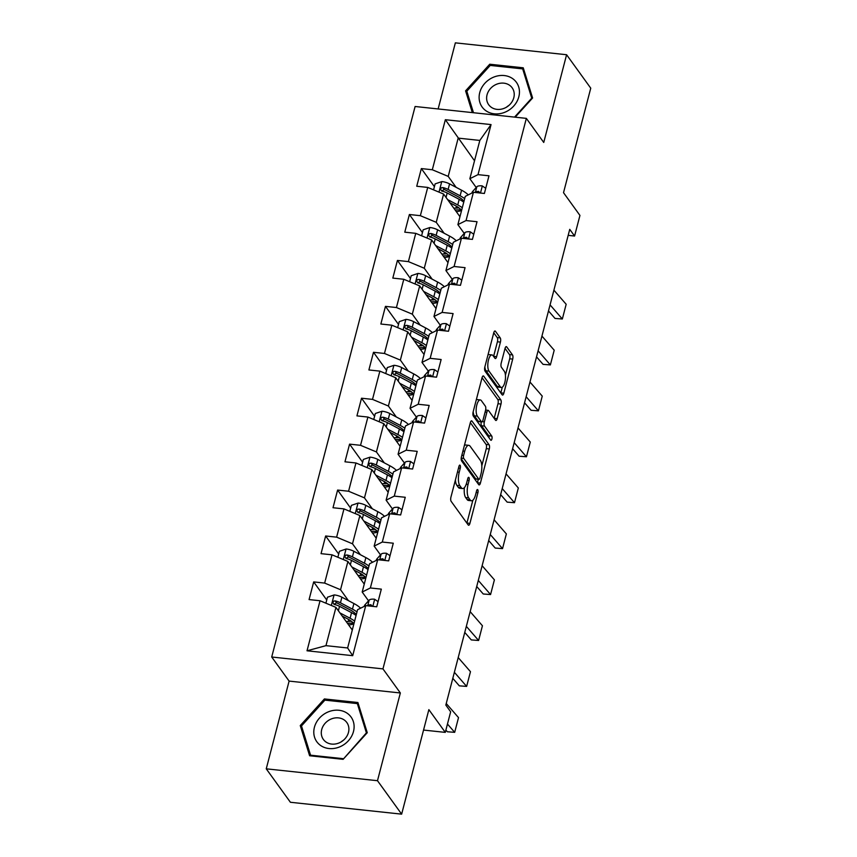 <?xml version="1.0" encoding="UTF-8"?>
<svg xmlns="http://www.w3.org/2000/svg" width="857" height="857" viewBox="0 0 857 857"><rect width="100%" height="100%" fill="white"/><g stroke="black" fill="none" stroke-linecap="round" stroke-linejoin="round"><path stroke-width="1.29" d="M460.134 465.308A2.228 0.814 96.1 0 0 459.845 465.115A2.228 0.814 96.1 0 0 458.945 466.412L450.943 497.114A3.192 1.168 96.1 0 0 451.136 501.324L468.211 524.955A3.192 1.168 96.1 0 0 468.618 525.245A3.192 1.168 96.1 0 0 469.915 523.381L477.906 492.679A2.228 0.814 96.1 0 0 477.767 489.743A2.228 0.814 96.1 0 0 477.478 489.54A2.228 0.814 96.1 0 0 476.578 490.847L475.549 494.821A10.209 3.739 96.1 0 1 471.425 500.767A10.209 3.739 96.1 0 1 470.097 499.856L468.683 497.896A10.209 3.739 96.1 0 1 468.051 484.441L469.09 480.466A2.228 0.814 96.1 0 0 468.95 477.52A2.228 0.814 96.1 0 0 468.661 477.328A2.228 0.814 96.1 0 0 467.761 478.624L466.722 482.598A10.209 3.739 96.1 0 1 462.609 488.554A10.209 3.739 96.1 0 1 461.28 487.644L459.855 485.673A10.209 3.739 96.1 0 1 459.234 472.228L460.273 468.254A2.228 0.814 96.1 0 0 460.134 465.308M500.424 342.104A3.192 1.168 96.1 0 0 500.22 337.894L495.432 331.263A3.192 1.168 96.1 0 0 495.025 330.984A3.192 1.168 96.1 0 0 493.739 332.837L484.848 366.935A3.192 1.168 96.1 0 0 485.051 371.145L502.116 394.777A3.192 1.168 96.1 0 0 502.534 395.066A3.192 1.168 96.1 0 0 503.82 393.202L512.7 359.104A3.192 1.168 96.1 0 0 512.507 354.905L506.723 346.892A3.192 1.168 96.1 0 0 506.305 346.614A3.192 1.168 96.1 0 0 505.019 348.467L501.216 363.057A3.192 1.168 96.1 0 0 501.409 367.267L504.28 371.242A8.527 3.128 96.1 0 1 505.148 380.926A8.527 3.128 96.1 0 1 501.366 387.45A8.527 3.128 96.1 0 1 500.252 386.7L489.015 371.135A8.527 3.128 96.1 0 1 488.158 361.44A8.527 3.128 96.1 0 1 491.939 354.916A8.527 3.128 96.1 0 1 493.043 355.676L494.918 358.269A3.192 1.168 96.1 0 0 495.335 358.547A3.192 1.168 96.1 0 0 496.621 356.694L500.424 342.104L497.414 341.782A3.192 1.168 96.1 0 0 497.221 337.572L493.75 332.773M377.487 780.706L400.348 692.97L289.109 681.101L266.248 768.825L377.487 780.706L401.644 814.15L428.864 709.639L445.286 732.381L450.653 711.781L445.833 705.086L569.744 229.344L574.576 236.039L579.943 215.428L563.52 192.686L590.752 88.175L566.595 54.73L455.356 42.85L438.141 108.957M400.348 692.97L382.95 668.889L526.348 118.373L543.745 142.455L566.595 54.73M472.025 421.13A3.192 1.168 96.1 0 0 471.618 420.851A3.192 1.168 96.1 0 0 470.322 422.705L461.441 456.802A3.192 1.168 96.1 0 0 461.644 461.012L478.709 484.644A3.192 1.168 96.1 0 0 479.127 484.933A3.192 1.168 96.1 0 0 480.413 483.069L489.293 448.972A3.192 1.168 96.1 0 0 489.101 444.772L472.025 421.13L471.146 421.044M473.15 411.874L482.03 377.776A3.192 1.168 96.1 0 1 483.316 375.912A3.192 1.168 96.1 0 1 483.734 376.202L500.799 399.833A3.192 1.168 96.1 0 1 500.991 404.043L497.199 418.634A3.192 1.168 96.1 0 1 495.914 420.487A3.192 1.168 96.1 0 1 495.496 420.209L488.576 410.621A3.192 1.168 96.1 0 0 488.158 410.342A3.192 1.168 96.1 0 0 486.872 412.196L484.344 421.88A3.192 1.168 96.1 0 0 484.548 426.079L491.747 436.063A2.228 0.814 96.1 0 1 491.982 438.602A2.228 0.814 96.1 0 1 490.986 440.305A2.228 0.814 96.1 0 1 490.697 440.112L473.343 416.073A3.192 1.168 96.1 0 1 473.15 411.874M401.644 814.15L290.405 802.27L266.248 768.825M382.95 668.889L271.712 657.008L415.109 106.493L526.348 118.373M434.403 186.665L421.344 168.583L416.738 186.248L427.718 187.415L420.358 215.685L409.378 214.507L404.783 232.172L415.752 233.35L408.393 261.61L397.423 260.432L392.817 278.097L403.786 279.275L396.427 307.534L385.457 306.367L380.851 324.021L391.831 325.199L384.461 353.459L373.491 352.291L368.896 369.956L379.865 371.124L372.506 399.383L361.525 398.216L356.93 415.881L367.899 417.048L360.54 445.308L349.57 444.14L344.964 461.805L355.944 462.973L348.574 491.232L337.604 490.065L333.009 507.73L343.978 508.897L336.619 537.157L325.639 535.989L321.043 553.654L332.013 554.822L324.653 583.081L313.683 581.914L309.077 599.579L320.047 600.746L307.02 650.795L352.709 655.68L347.621 647.967L357.583 609.691L365.746 605.631L376.726 606.799L381.322 589.134L370.353 587.966L362.19 592.037L369.549 563.767L377.712 559.707L388.682 560.874L393.288 543.209L382.308 542.042L374.155 546.113L381.515 517.842L389.678 513.782L400.648 514.95L405.254 497.285L394.274 496.117L386.111 500.177L393.481 471.918L401.633 467.847L412.613 469.025L417.209 451.36L406.239 450.193L398.077 454.253L405.436 425.993L413.599 421.923L424.569 423.101L429.175 405.436L418.205 404.258L410.042 408.328L417.402 380.069L425.565 375.998L436.534 377.176L441.141 359.512L430.16 358.333L421.998 362.404L429.368 334.144L437.52 330.074L448.5 331.252L453.096 313.587L442.126 312.409L433.963 316.479L441.323 288.22L449.486 284.149L460.466 285.317L465.062 267.663L454.092 266.484L445.929 270.555L453.289 242.295L461.452 238.225L472.421 239.392L477.028 221.727L466.047 220.56L457.895 224.63L465.255 196.371L473.418 192.3L484.387 193.468L488.983 175.803L478.013 174.635L469.85 178.706L479.824 140.43L458.174 138.116L448.211 176.392L456.095 187.308M421.344 168.583L432.314 169.761L445.351 119.712L491.05 124.586L478.013 174.635M473.418 192.3L466.047 220.56M461.452 238.225L454.092 266.484M449.486 284.149L442.126 312.409M437.52 330.074L430.16 358.333M425.565 375.998L418.205 404.258M413.599 421.923L406.239 450.193M401.633 467.847L394.274 496.117M389.678 513.782L382.308 542.042M377.712 559.707L370.353 587.966M365.746 605.631L352.709 655.68M444.13 233.233L436.245 222.317L443.605 194.057L459.952 216.703M464.237 233.425L457.895 224.63M443.605 194.057L427.718 187.415M436.245 222.317L420.358 215.685M432.164 279.157L424.279 268.241L431.639 239.981L447.997 262.628M452.282 279.35L445.929 270.555M431.639 239.981L415.752 233.35M424.279 268.241L408.393 261.61M420.198 325.082L412.324 314.165L419.684 285.906L436.031 308.552M440.316 325.274L433.963 316.479M419.684 285.906L403.786 279.275M412.324 314.165L396.427 307.534M408.243 371.017L400.358 360.09L407.718 331.83L424.065 354.477M428.35 371.199L421.998 362.404M407.718 331.83L391.831 325.199M400.358 360.09L384.461 353.459M396.277 416.941L388.392 406.025L395.752 377.755L412.11 400.401M416.384 417.123L410.042 408.328M395.752 377.755L379.865 371.124M388.392 406.025L372.506 399.383M384.311 462.866L376.427 451.95L383.797 423.679L400.144 446.326M404.429 463.048L398.077 454.253M383.797 423.679L367.899 417.048M376.427 451.95L360.54 445.308M372.356 508.79L364.471 497.874L371.831 469.604L388.178 492.25M392.463 508.972L386.111 500.177M371.831 469.604L355.944 462.973M364.471 497.874L348.574 491.232M360.39 554.715L352.506 543.799L359.865 515.539L376.212 538.175M380.497 554.897L374.155 546.113M359.865 515.539L343.978 508.897M352.506 543.799L336.619 537.157M348.424 600.639L340.54 589.723L347.91 561.464L364.257 584.099M368.542 600.821L362.19 592.037M347.91 561.464L332.013 554.822M340.54 589.723L324.653 583.081M307.02 650.795L325.971 645.653L335.944 607.388L352.291 630.024M335.944 607.388L320.047 600.746M289.109 681.101L271.712 657.008M568.18 235.354L574.576 236.039M423.551 730.068L445.286 732.381M325.971 645.653L347.621 647.967M474.521 160.762L445.351 119.712M476.203 187.49L469.85 178.706M491.05 124.586L479.824 140.43M448.211 176.392L432.314 169.761M326.731 599.996L313.683 581.914M338.697 554.072L325.639 535.989M350.663 508.147L337.604 490.065M362.618 462.223L349.57 444.14M374.584 416.298L361.525 398.216M386.55 370.363L373.491 352.291M398.516 324.439L385.457 306.367M410.471 278.514L397.423 260.432M422.437 232.59L409.378 214.507M367.257 732.714L357.905 702.515L324.407 698.937L300.261 725.558L309.613 755.756L343.111 759.334L367.257 732.714M515.186 117.184L532.593 97.998L523.241 67.799L489.743 64.221L465.587 90.842L472.325 112.599M302.21 728.268L300.261 725.558M325.306 700.19L324.407 698.937M490.643 65.475L489.743 64.221M467.547 93.552L465.587 90.842M455.421 479.909A10.209 3.739 96.1 0 0 456.856 485.351L459.855 485.673M462.609 488.554L459.598 488.233A10.209 3.739 96.1 0 1 458.281 487.322L456.856 485.351M464.398 487.644A10.209 3.739 96.1 0 0 465.672 497.574L468.683 497.896M471.425 500.767L468.425 500.445A10.209 3.739 96.1 0 1 467.097 499.535L465.672 497.574M466.883 523.124A3.192 1.168 96.1 0 0 466.904 523.059L472.86 500.209M481.805 465.854L486.283 448.65A3.192 1.168 96.1 0 0 486.09 444.451L470.343 422.64M477.381 482.812A3.192 1.168 96.1 0 0 477.403 482.748L478.302 479.277M463.594 455.463A2.228 0.814 96.1 0 0 463.733 458.409L478.72 479.159A2.228 0.814 96.1 0 0 479.009 479.352A2.228 0.814 96.1 0 0 479.909 478.056L481.002 473.867A10.209 3.739 96.1 0 0 480.381 460.413L470.129 446.229A10.209 3.739 96.1 0 0 468.811 445.329A10.209 3.739 96.1 0 0 464.687 451.275L463.594 455.463L461.837 455.281M479.009 479.352L475.999 479.031A2.228 0.814 96.1 0 1 475.71 478.838L461.184 458.72M468.811 445.329L465.801 445.008A10.209 3.739 96.1 0 0 464.376 445.565M482.052 377.712L497.799 399.512L500.799 399.833M494.168 418.377A3.192 1.168 96.1 0 0 494.189 418.312L497.992 403.722A3.192 1.168 96.1 0 0 497.799 399.512M481.27 421.848A3.192 1.168 96.1 0 0 481.538 425.758L488.747 435.742L491.747 436.063M489.036 437.809A2.228 0.814 96.1 0 0 488.747 435.742M481.388 400.68A8.527 3.128 96.1 0 0 480.284 399.919A8.527 3.128 96.1 0 0 476.503 406.443A8.527 3.128 96.1 0 0 477.36 416.138L481.323 421.612A3.192 1.168 96.1 0 0 481.73 421.901A3.192 1.168 96.1 0 0 483.027 420.037L485.544 410.364A3.192 1.168 96.1 0 0 485.351 406.154L481.388 400.68M480.284 399.919L477.274 399.598A8.527 3.128 96.1 0 0 476.267 399.919M473.193 411.703A8.527 3.128 96.1 0 0 474.35 415.816L477.36 416.138M481.73 421.901L478.731 421.58A3.192 1.168 96.1 0 1 478.313 421.301L474.35 415.816M493.6 356.437A3.192 1.168 96.1 0 0 493.611 356.373L497.414 341.782M491.939 354.916L488.929 354.594A8.527 3.128 96.1 0 0 487.997 354.862M484.869 366.892A8.527 3.128 96.1 0 0 486.015 370.813L489.015 371.135M501.366 387.45L498.356 387.128A8.527 3.128 96.1 0 1 497.253 386.378L486.015 370.813M505.426 375.162L509.69 358.783A3.192 1.168 96.1 0 0 509.497 354.584L505.041 348.403M500.799 392.945A3.192 1.168 96.1 0 0 500.809 392.881L502.298 387.193M342.254 616.087A11.859 4.167 -165.4 0 0 342.232 616.097L347.503 618.861A20.632 7.252 14.6 0 1 353.93 623.757M339.918 612.894L350.085 618.251A24.864 8.741 14.6 0 1 354.627 621.079M325.906 603.189L327.46 597.211L334.241 594.908A8.613 3.032 14.6 0 1 341.911 597.2L353.909 603.532A24.864 8.741 14.6 0 1 360.583 608.202M356.287 614.673A20.632 7.252 14.6 0 1 355.419 615.015M357.005 611.952A24.864 8.741 -165.4 0 0 352.452 609.123L340.454 602.803A8.613 3.032 -165.4 0 0 335.162 600.907L333.844 601.057L332.741 602.514L334.241 604.442A8.613 3.032 14.6 0 1 339.533 606.327L351.541 612.659A24.864 8.741 14.6 0 1 356.084 615.487M348.595 624.903A20.632 7.252 -165.4 0 0 353.909 623.8M353.33 623.039A24.864 8.741 -165.4 0 1 350.577 623.21L347.406 623.264M346.099 621.464L348.317 621.421L348.799 619.579M333.994 604.378L336.544 602.835A4.392 1.543 14.6 0 1 337.872 603.403L349.881 609.734A20.632 7.252 14.6 0 1 356.298 614.63M351.263 621.207A20.632 7.252 14.6 0 1 348.317 621.421M378.066 601.635L374.53 599.214A8.613 3.032 -165.4 0 0 369.174 600.114L365.061 604.721A24.864 8.741 -165.4 0 0 364.289 606.124L364.214 606.392M446.24 703.501L458.516 717.609L454.681 732.328L447.354 731.771L445.886 730.078M447.461 724.036L454.681 732.328M372.206 606.317L370.931 604.731A8.613 3.032 -165.4 0 0 367.717 605.706L367.61 605.824M348.038 713.87A21.125 18.201 -35.8 0 0 319.522 718.027A21.125 18.201 -35.8 0 0 319.865 744.926A21.125 18.201 -35.8 0 0 348.381 740.769A21.125 18.201 -35.8 0 0 348.038 713.87M344.739 720.351A14.462 12.459 -35.8 0 0 326.442 721.98A14.462 12.459 -35.8 0 0 323.368 739.452A14.462 12.459 -35.8 0 0 325.446 741.616A14.462 12.459 -35.8 0 0 343.743 739.987A14.462 12.459 -35.8 0 0 346.817 722.515A14.462 12.459 -35.8 0 0 344.739 720.351M341.14 741.905A14.462 12.459 144.2 0 1 343.561 740.159M343.014 758.659L310.555 755.188L301.493 725.933L324.889 700.137L357.348 703.608L366.41 732.864L343.325 759.088M311.07 755.906L310.555 755.188M358.922 705.782L357.348 703.608M479.738 92.599A21.125 18.201 -35.8 0 0 494.296 113.82A21.125 18.201 -35.8 0 0 518.828 96.777A21.125 18.201 -35.8 0 0 504.27 75.555A21.125 18.201 -35.8 0 0 479.738 92.599M487.044 94.838A14.462 12.459 -35.8 0 0 488.704 104.736A14.462 12.459 -35.8 0 0 502.534 108.882A14.462 12.459 -35.8 0 0 513.804 97.698A14.462 12.459 -35.8 0 0 512.154 87.8A14.462 12.459 -35.8 0 0 498.313 83.654A14.462 12.459 -35.8 0 0 487.044 94.838M524.248 71.067L522.684 68.892L531.736 98.148L514.543 117.109M473.482 112.728L466.819 91.217L490.225 65.432L522.684 68.892M506.476 107.189A14.462 12.459 144.2 0 1 508.887 105.443M354.177 570.141L359.469 572.926A20.632 7.252 14.6 0 1 365.885 577.832M351.884 566.97L362.04 572.326A24.864 8.741 14.6 0 1 366.582 575.154M337.862 557.264L339.426 551.287L346.207 548.983A8.613 3.032 14.6 0 1 353.866 551.276L365.875 557.607A24.864 8.741 14.6 0 1 372.549 562.278M345.96 558.443L348.51 556.911A4.392 1.543 14.6 0 1 349.838 557.478L361.836 563.81A20.632 7.252 14.6 0 1 368.264 568.705A20.632 7.252 14.6 0 1 367.385 569.08M368.96 566.027A24.864 8.741 -165.4 0 0 364.418 563.199L352.409 556.868A8.613 3.032 -165.4 0 0 347.117 554.982L345.81 555.132L344.707 556.589L346.196 558.518A8.613 3.032 14.6 0 1 351.488 560.403L363.497 566.734A24.864 8.741 14.6 0 1 368.039 569.562M360.551 578.978A20.632 7.252 -165.4 0 0 365.875 577.875M365.296 577.115A24.864 8.741 -165.4 0 1 362.543 577.275L359.372 577.339M358.065 575.529L360.283 575.497L360.754 573.654M363.229 575.272A20.632 7.252 14.6 0 1 360.283 575.497M366.153 524.248A11.859 4.167 -165.4 0 1 366.175 524.238L371.424 527.001A20.632 7.252 14.6 0 1 377.851 531.908A20.632 7.252 -165.4 0 1 372.516 533.054M363.85 521.045L374.006 526.402A24.864 8.741 14.6 0 1 378.548 529.23M349.827 511.34L351.391 505.362L358.162 503.059A8.613 3.032 14.6 0 1 365.832 505.351L377.841 511.683A24.864 8.741 14.6 0 1 384.514 516.353M380.219 522.824A20.632 7.252 14.6 0 1 379.351 523.156M380.926 520.103A24.864 8.741 -165.4 0 0 376.384 517.274L364.375 510.943A8.613 3.032 -165.4 0 0 359.083 509.058L357.776 509.208L356.673 510.665L358.162 512.593A8.613 3.032 14.6 0 1 363.454 514.479L375.462 520.81A24.864 8.741 14.6 0 1 380.005 523.638M377.262 531.19A24.864 8.741 -165.4 0 1 374.498 531.351L371.338 531.415M370.031 529.605L372.238 529.562L372.72 527.719M357.926 512.518L360.476 510.986A4.392 1.543 14.6 0 1 361.793 511.554L373.802 517.874A20.632 7.252 14.6 0 1 380.229 522.781M375.195 529.347A20.632 7.252 14.6 0 1 372.238 529.562M390.031 555.7L386.486 553.279A8.613 3.032 -165.4 0 0 381.129 554.19L377.026 558.796A24.864 8.741 -165.4 0 0 376.244 560.199L376.18 560.467M458.206 657.576L470.472 671.684L466.637 686.403L459.32 685.846L452.796 678.337M454.371 672.295L466.637 686.403M384.172 560.392L382.897 558.807A8.613 3.032 -165.4 0 0 379.672 559.782L379.576 559.9M401.997 509.776L398.451 507.355A8.613 3.032 -165.4 0 0 393.095 508.265L388.982 512.872A24.864 8.741 -165.4 0 0 388.21 514.275L388.146 514.543M470.172 611.641L482.437 625.76L478.602 640.479L471.286 639.922L464.762 632.412M466.337 626.36L478.602 640.479M396.138 514.468L394.863 512.872A8.613 3.032 -165.4 0 0 391.638 513.857L391.531 513.975M378.141 478.313A11.859 4.167 -165.4 0 0 378.119 478.313L383.39 481.077A20.632 7.252 14.6 0 1 389.817 485.983M375.816 475.121L385.971 480.477A24.864 8.741 14.6 0 1 390.513 483.305M361.793 465.415L363.347 459.438L370.128 457.135A8.613 3.032 14.6 0 1 377.798 459.427L389.806 465.758A24.864 8.741 14.6 0 1 396.47 470.429M392.174 476.899A20.632 7.252 14.6 0 1 391.317 477.231M392.892 474.178A24.864 8.741 -165.4 0 0 388.35 471.35L376.341 465.019A8.613 3.032 -165.4 0 0 371.049 463.134L369.731 463.273L368.628 464.74L370.128 466.669A8.613 3.032 14.6 0 1 375.42 468.554L387.428 474.885A24.864 8.741 14.6 0 1 391.97 477.713M384.482 487.13A20.632 7.252 -165.4 0 0 389.806 486.026M389.217 485.266A24.864 8.741 -165.4 0 1 386.464 485.426L383.293 485.49M381.997 483.68L384.204 483.637L384.686 481.795M369.881 466.594L372.431 465.062A4.392 1.543 14.6 0 1 373.759 465.63L385.768 471.95A20.632 7.252 14.6 0 1 392.195 476.856M387.16 483.423A20.632 7.252 14.6 0 1 384.204 483.637M390.064 432.367L395.356 435.152A20.632 7.252 14.6 0 1 401.772 440.059M387.771 429.196L397.927 434.553A24.864 8.741 14.6 0 1 402.469 437.381M373.748 419.491L375.312 413.513L382.093 411.21A8.613 3.032 14.6 0 1 389.753 413.502L401.762 419.834A24.864 8.741 14.6 0 1 408.435 424.504M404.14 430.975A20.632 7.252 14.6 0 1 403.272 431.307M404.847 428.254A24.864 8.741 -165.4 0 0 400.305 425.426L388.296 419.094A8.613 3.032 -165.4 0 0 383.004 417.209L381.697 417.348L380.594 418.816L382.093 420.744A8.613 3.032 14.6 0 1 387.385 422.63L399.383 428.961A24.864 8.741 14.6 0 1 403.926 431.789M396.437 441.205A20.632 7.252 -165.4 0 0 401.762 440.102M401.183 439.341A24.864 8.741 -165.4 0 1 398.43 439.502L395.259 439.566M393.952 437.756L396.17 437.713L396.652 435.87M381.847 420.669L384.397 419.127A4.392 1.543 14.6 0 1 385.725 419.705L397.734 426.025A20.632 7.252 14.6 0 1 404.15 430.932M399.116 437.498A20.632 7.252 14.6 0 1 396.17 437.713M402.072 386.464A11.859 4.167 -165.4 0 0 402.04 386.464L407.311 389.228A20.632 7.252 14.6 0 1 413.738 394.134M399.737 383.272L409.892 388.628A24.864 8.741 14.6 0 1 414.434 391.456M385.714 373.566L387.278 367.578L394.059 365.286A8.613 3.032 14.6 0 1 401.719 367.578L413.727 373.909A24.864 8.741 14.6 0 1 420.401 378.58M416.106 385.05A20.632 7.252 14.6 0 1 415.238 385.382M416.813 382.329A24.864 8.741 -165.4 0 0 412.271 379.501L400.262 373.17A8.613 3.032 -165.4 0 0 394.97 371.285L393.663 371.424L392.56 372.891L394.049 374.809A8.613 3.032 14.6 0 1 399.341 376.705L411.349 383.025A24.864 8.741 14.6 0 1 415.891 385.864M408.403 395.281A20.632 7.252 -165.4 0 0 413.727 394.177M413.149 393.417A24.864 8.741 -165.4 0 1 410.385 393.577L407.225 393.642M405.918 391.831L408.125 391.788L408.607 389.946M393.813 374.745L396.363 373.202A4.392 1.543 14.6 0 1 397.68 373.781L409.689 380.101A20.632 7.252 14.6 0 1 416.116 385.007M411.081 391.574A20.632 7.252 14.6 0 1 408.125 391.788M413.952 463.851L410.417 461.43A8.613 3.032 -165.4 0 0 405.061 462.341L400.947 466.947A24.864 8.741 -165.4 0 0 400.176 468.351L400.101 468.618M482.127 565.716L494.403 579.835L490.568 594.554L483.241 593.987L476.717 586.488M478.292 580.435L490.568 594.554M408.093 468.543L406.818 466.947A8.613 3.032 -165.4 0 0 403.604 467.933L403.497 468.051M425.918 417.927L422.372 415.506A8.613 3.032 -165.4 0 0 417.027 416.416L412.913 421.023A24.864 8.741 -165.4 0 0 412.142 422.415L412.067 422.694M494.093 519.792L506.358 533.911L502.534 548.63L495.207 548.062L488.683 540.563M490.258 534.511L502.534 548.63M420.059 422.619L418.784 421.023A8.613 3.032 -165.4 0 0 415.57 422.008L415.463 422.126M437.884 372.002L434.338 369.581A8.613 3.032 -165.4 0 0 428.982 370.492L424.868 375.098A24.864 8.741 -165.4 0 0 424.097 376.491L424.033 376.769M506.058 473.867L518.324 487.976L514.489 502.695L507.173 502.138L500.649 494.639M502.223 488.586L514.489 502.695M432.024 376.694L430.75 375.098A8.613 3.032 -165.4 0 0 427.525 376.084L427.418 376.202M449.85 326.078L446.304 323.657A8.613 3.032 -165.4 0 0 440.948 324.557L436.834 329.163A24.864 8.741 -165.4 0 0 436.063 330.566L435.988 330.834M518.014 427.943L530.29 442.051L526.455 456.77L519.128 456.213L512.604 448.714M514.189 442.662L526.455 456.77M443.98 330.77L442.705 329.174A8.613 3.032 -165.4 0 0 439.491 330.159L439.384 330.277M461.805 280.153L458.27 277.732A8.613 3.032 -165.4 0 0 452.914 278.632L448.8 283.238A24.864 8.741 -165.4 0 0 448.029 284.642L447.954 284.91M529.98 382.018L542.256 396.127L538.421 410.846L531.094 410.289L524.57 402.79M526.144 396.737L538.421 410.846M455.945 284.835L454.671 283.249A8.613 3.032 -165.4 0 0 451.457 284.235L451.35 284.353M473.771 234.229L470.225 231.808A8.613 3.032 -165.4 0 0 464.869 232.708L460.766 237.314A24.864 8.741 -165.4 0 0 459.984 238.717L459.92 238.985M541.945 336.094L554.211 350.202L550.376 364.921L543.059 364.364L536.536 356.866M538.11 350.813L550.376 364.921M467.911 238.91L466.637 237.325A8.613 3.032 -165.4 0 0 463.412 238.3L463.305 238.428M485.737 188.304L482.191 185.883A8.613 3.032 -165.4 0 0 476.835 186.783L472.721 191.39A24.864 8.741 -165.4 0 0 471.95 192.793L471.886 193.061M553.911 290.169L566.177 304.278L562.342 318.997L555.025 318.44L548.501 310.941M550.076 304.888L562.342 318.997M479.877 192.986L478.602 191.4A8.613 3.032 -165.4 0 0 475.378 192.375L475.271 192.493M413.985 340.518L419.277 343.303A20.632 7.252 14.6 0 1 425.704 348.199M411.703 337.347L421.858 342.693A24.864 8.741 14.6 0 1 426.4 345.532M397.68 327.642L399.233 321.654L406.014 319.361A8.613 3.032 14.6 0 1 413.685 321.654L425.693 327.974A24.864 8.741 14.6 0 1 432.367 332.645M405.768 328.82L408.328 327.278A4.392 1.543 14.6 0 1 409.646 327.845L421.655 334.176A20.632 7.252 14.6 0 1 428.082 339.083A20.632 7.252 14.6 0 1 427.204 339.458M428.779 336.405A24.864 8.741 -165.4 0 0 424.236 333.577L412.228 327.245A8.613 3.032 -165.4 0 0 406.936 325.36L405.618 325.499L404.515 326.956L406.014 328.884A8.613 3.032 14.6 0 1 411.306 330.781L423.315 337.101A24.864 8.741 14.6 0 1 427.857 339.94M420.369 349.356A20.632 7.252 -165.4 0 0 425.693 348.253M425.104 347.492A24.864 8.741 -165.4 0 1 422.351 347.653L419.18 347.717M417.884 345.907L420.091 345.864L420.573 344.021M423.047 345.65A20.632 7.252 14.6 0 1 420.091 345.864M425.95 294.594L431.242 297.379A20.632 7.252 14.6 0 1 437.659 302.275M423.658 291.423L433.813 296.768A24.864 8.741 14.6 0 1 438.366 299.607M409.646 281.717L411.199 275.729L417.98 273.426A8.613 3.032 14.6 0 1 425.65 275.729L437.648 282.049A24.864 8.741 14.6 0 1 444.322 286.72M440.027 293.201A20.632 7.252 14.6 0 1 439.159 293.533M440.734 290.48A24.864 8.741 -165.4 0 0 436.192 287.641L424.194 281.321A8.613 3.032 -165.4 0 0 418.902 279.425L417.584 279.575L416.481 281.032L417.98 282.96A8.613 3.032 14.6 0 1 423.272 284.856L435.27 291.176A24.864 8.741 14.6 0 1 439.823 294.005M432.335 303.421A20.632 7.252 -165.4 0 0 437.648 302.328M437.07 301.568A24.864 8.741 -165.4 0 1 434.317 301.728L431.146 301.782M429.839 299.982L432.057 299.939L432.539 298.097M417.734 282.896L420.284 281.353A4.392 1.543 14.6 0 1 421.612 281.921L433.621 288.252A20.632 7.252 14.6 0 1 440.037 293.148M435.002 299.725A20.632 7.252 14.6 0 1 432.057 299.939M437.959 248.691A11.859 4.167 -165.4 0 0 437.938 248.691L443.198 251.455A20.632 7.252 14.6 0 1 449.625 256.35M435.624 245.498L445.779 250.844A24.864 8.741 14.6 0 1 450.321 253.683M421.601 235.793L423.165 229.805L429.946 227.501A8.613 3.032 14.6 0 1 437.606 229.805L449.614 236.125A24.864 8.741 14.6 0 1 456.288 240.796M451.993 247.277A20.632 7.252 14.6 0 1 451.125 247.609M452.7 244.556A24.864 8.741 -165.4 0 0 448.157 241.717L436.149 235.396A8.613 3.032 -165.4 0 0 430.857 233.5L429.55 233.65L428.446 235.107L429.935 237.035A8.613 3.032 14.6 0 1 435.227 238.932L447.236 245.252A24.864 8.741 14.6 0 1 451.778 248.08M444.29 257.496A20.632 7.252 -165.4 0 0 449.614 256.393M449.036 255.632A24.864 8.741 -165.4 0 1 446.272 255.804L443.112 255.857M441.805 254.058L444.022 254.015L444.494 252.172M429.7 236.971L432.249 235.429A4.392 1.543 14.6 0 1 433.578 235.996L445.576 242.327A20.632 7.252 14.6 0 1 452.003 247.223M446.968 253.801A20.632 7.252 14.6 0 1 444.022 254.015M449.882 202.745L455.163 205.53A20.632 7.252 14.6 0 1 461.591 210.426A20.632 7.252 -165.4 0 1 456.256 211.572M447.59 199.574L457.745 204.919A24.864 8.741 14.6 0 1 462.287 207.748M433.567 189.868L435.12 183.88L441.901 181.577A8.613 3.032 14.6 0 1 449.571 183.88L461.58 190.2A24.864 8.741 14.6 0 1 468.254 194.871M463.958 201.341A20.632 7.252 14.6 0 1 463.091 201.684M464.665 198.62A24.864 8.741 -165.4 0 0 460.123 195.792L448.115 189.472A8.613 3.032 -165.4 0 0 442.823 187.576L441.505 187.726L440.412 189.183L441.901 191.111A8.613 3.032 14.6 0 1 447.193 192.996L459.202 199.327A24.864 8.741 14.6 0 1 463.744 202.156M460.991 209.708A24.864 8.741 -165.4 0 1 458.238 209.879L455.078 209.933M453.771 208.133L455.978 208.09L456.46 206.248M441.655 191.047L444.215 189.504A4.392 1.543 14.6 0 1 445.533 190.072L457.542 196.403A20.632 7.252 14.6 0 1 463.969 201.299M458.934 207.876A20.632 7.252 14.6 0 1 455.978 208.09M457.477 472.036L459.234 472.228M458.281 487.322L461.28 487.644M467.333 480.284L469.09 480.466M466.229 484.248L468.051 484.441M467.097 499.535L470.097 499.856M476.149 492.496L477.906 492.679M466.904 523.059L469.915 523.381M458.506 468.061L460.273 468.254M486.09 444.451L489.101 444.772M486.283 448.65L489.293 448.972M477.403 482.748L480.413 483.069M461.216 458.141L463.733 458.409M475.71 478.838L478.72 479.159M462.93 451.093L464.687 451.275M482.855 376.105L483.734 376.202M497.992 403.722L500.991 404.043M494.189 418.312L497.199 418.634M485.116 412.013L486.872 412.196M482.255 421.655L484.344 421.88M481.538 425.758L484.548 426.079M478.313 421.301L481.323 421.612M493.611 356.373L496.621 356.694M497.253 386.378L500.252 386.7M505.844 346.796L506.723 346.892M509.497 354.584L512.507 354.905M509.69 358.783L512.7 359.104M500.809 392.881L503.82 393.202M494.553 331.166L495.432 331.263M497.221 337.572L500.22 337.894M334.069 594.962L331.338 605.46M351.541 612.659L350.085 618.251M343.646 618.058L343.936 616.976M353.909 603.532L352.452 609.123M339.533 606.327L338.376 610.762M341.911 597.2L340.454 602.803M336.544 602.835L335.162 600.907M372.816 606.381L374.659 599.3M364.686 606.156L365.061 604.721M367.717 605.706L369.174 600.114M372.067 606.306L370.931 604.731M346.035 549.037L343.303 559.535M363.497 566.734L362.04 572.326M355.612 572.133L355.891 571.051M365.875 557.607L364.418 563.199M351.488 560.403L350.342 564.827M353.866 551.276L352.409 556.868M348.51 556.911L347.117 554.982M358.001 503.113L355.259 513.611M375.462 520.81L374.006 526.402M367.578 526.209L367.857 525.127M377.841 511.683L376.384 517.274M363.454 514.479L362.307 518.903M365.832 505.351L364.375 510.943M360.476 510.986L359.083 509.058M384.772 560.457L386.625 553.376M376.652 560.232L377.026 558.796M379.672 559.782L381.129 554.19M384.032 560.382L382.897 558.807M396.737 514.532L398.58 507.451M388.607 514.307L388.982 512.872M391.638 513.857L393.095 508.265M395.998 514.457L394.863 512.872M369.956 457.188L367.225 467.686M387.428 474.885L385.971 480.477M379.533 480.284L379.822 479.202M389.806 465.758L388.35 471.35M375.42 468.554L374.263 472.978M377.798 459.427L376.341 465.019M372.431 465.062L371.049 463.134M381.922 411.264L379.19 421.762M399.383 428.961L397.927 434.553M391.499 434.36L391.778 433.278M401.762 419.834L400.305 425.426M387.385 422.63L386.228 427.054M389.753 413.502L388.296 419.094M384.397 419.127L383.004 417.209M393.888 365.339L391.146 375.837M411.349 383.025L409.892 388.628M403.465 388.435L403.743 387.343M413.727 373.909L412.271 379.501M399.341 376.705L398.194 381.129M401.719 367.578L400.262 373.17M396.363 373.202L394.97 371.285M408.703 468.608L410.546 461.527M400.573 468.383L400.947 466.947M403.604 467.933L405.061 462.341M407.964 468.522L406.818 466.947M420.658 422.683L422.512 415.602M412.538 422.458L412.913 421.023M415.57 422.008L417.027 416.416M419.919 422.597L418.784 421.023M432.624 376.759L434.467 369.667M424.494 376.534L424.868 375.098M427.525 376.084L428.982 370.492M431.885 376.673L430.75 375.098M444.59 330.834L446.433 323.742M436.459 330.609L436.834 329.163M439.491 330.159L440.948 324.557M443.851 330.748L442.705 329.174M456.556 284.899L458.399 277.818M448.425 284.685L448.8 283.238M451.457 284.235L452.914 278.632M455.806 284.824L454.671 283.249M468.511 238.974L470.354 231.893M460.391 238.749L460.766 237.314M463.412 238.3L464.869 232.708M467.772 238.899L466.637 237.325M480.477 193.05L482.32 185.969M472.346 192.825L472.721 191.39M475.378 192.375L476.835 186.783M479.738 192.975L478.602 191.4M405.843 319.415L403.111 329.913M423.315 337.101L421.858 342.693M415.42 342.511L415.709 341.418M425.693 327.974L424.236 333.577M411.306 330.781L410.149 335.205M413.685 321.654L412.228 327.245M408.328 327.278L406.936 325.36M417.809 273.49L415.077 283.988M435.27 291.176L433.813 296.768M427.386 296.576L427.675 295.494M437.648 282.049L436.192 287.641M423.272 284.856L422.115 289.28M425.65 275.729L424.194 281.321M420.284 281.353L418.902 279.425M429.775 227.566L427.043 238.053M447.236 245.252L445.779 250.844M439.352 250.651L439.63 249.569M449.614 236.125L448.157 241.717M435.227 238.932L434.081 243.356M437.606 229.805L436.149 235.396M432.249 235.429L430.857 233.5M441.73 181.641L438.998 192.129M459.202 199.327L457.745 204.919M451.318 204.727L451.596 203.645M461.58 190.2L460.123 195.792M447.193 192.996L446.036 197.431M449.571 183.88L448.115 189.472M444.215 189.504L442.823 187.576M485.608 410.064L488.158 410.342"/></g></svg>
